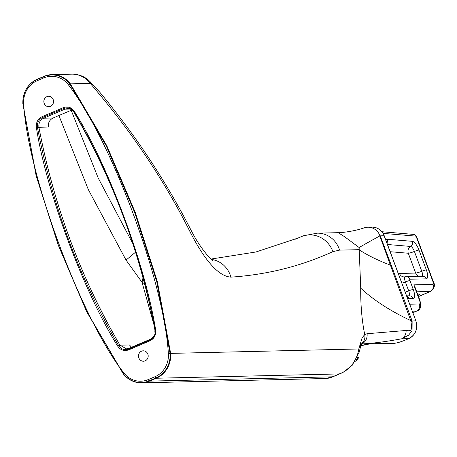 <?xml version="1.0" encoding="UTF-8"?>
<svg xmlns="http://www.w3.org/2000/svg" width="457" height="457" viewBox="0 0 457 457"><rect width="100%" height="100%" fill="white"/><g stroke="black" fill="none" stroke-linecap="round" stroke-linejoin="round"><path stroke-width="0.69" d="M422.034 276.257A5.433 1.862 66.9 0 0 421.777 271.275A5.478 0.697 -20.4 0 1 415.67 273.075A5.478 5.096 -91.3 0 0 419.023 276.325M398.441 273.96A10.951 3.753 -113.1 0 1 399.475 273.457L415.67 273.075L408.295 253.241A5.478 0.697 159.6 0 0 414.402 251.441A5.433 1.862 66.9 0 0 410.632 246.443A5.478 5.061 -85.2 0 0 408.295 253.241L390.175 251.716M408.935 295.822A5.433 1.862 66.9 0 0 408.678 290.841A5.478 0.697 -20.4 0 1 405.182 292.074M381.909 231.733L413.911 234.424A2.736 2.531 94.8 0 1 416.047 236.143L383.08 233.373M413.905 234.43L416.458 236.292L416.047 236.143L433.036 281.832A5.478 0.697 -20.4 0 1 433.436 281.94C435.401 285.311 434.43 288.47 430.523 291.429A8.215 2.811 -113.1 0 1 430.146 291.509L418.469 296.479M409.689 304.202L419.383 303.979A4.107 1.405 66.9 0 0 419.463 300.123L413.785 284.854L414.836 286.716L419.863 300.232C421.474 306.493 420.514 310.08 416.99 310.988A9.58 3.285 -113.1 0 1 416.544 311.086L412.288 311.183M367.057 333.724A9.58 8.849 87.5 0 1 361.607 343.938C372.221 343.464 385.548 341.75 401.6 338.814L408.552 335.227L412.06 330.714L412.134 320.963A9.58 1.4 153.8 0 1 411.049 321.911C411.98 328.629 411.386 331.394 409.278 330.205L367.057 333.724L364.715 334.541L362.11 337.86L358.791 348.971A9.58 6.307 15.2 0 1 359.145 352.233A9.58 6.307 15.2 0 1 359.139 352.25A9.58 6.307 15.2 0 1 359.059 352.513M364.463 227.775A13.687 12.745 88.7 0 1 364.497 227.769A13.687 12.745 88.7 0 1 367.834 227.209A13.687 12.745 88.7 0 1 379.653 235.035L379.818 235.943A317.586 9.3 -25.6 0 0 359.128 247.523L360.722 288.178A317.586 148.108 176 0 0 410.723 320.551L411.049 321.911M384.177 235.892L415.904 320.911L384.246 235.789C381.863 230.185 377.773 227.289 371.975 227.112A13.687 12.745 88.7 0 1 384.126 235.755L380.258 235.846L379.653 235.035M364.497 227.769C357.757 230.042 350.353 231.608 342.282 232.453L338.163 232.676L344.567 236.715L359.128 247.523M379.818 235.943L390.392 265.1A317.586 123.636 -10.3 0 1 358.974 249.676L339.585 250.128A24.638 22.936 -91.3 0 0 317.238 233.167A24.638 22.936 -91.3 0 0 316.501 233.196M406.119 330.285A9.58 7.78 -100.1 0 1 401.6 338.814L408.684 338.648A13.687 12.745 88.7 0 0 415.784 320.877L412.134 320.963L411.888 320.391A9.58 1.154 159.5 0 0 410.723 320.551L390.392 265.1M295.405 239.165L298.358 237.931M71.783 74.154A24.638 22.936 88.7 0 1 90.212 83.38L70.401 83.848A24.638 22.936 -91.3 0 0 51.972 74.622L71.783 74.154A24.638 24.638 0 0 1 90.075 81.66A24.638 4.519 136 0 1 90.212 83.38C131.279 131.05 164.76 180.932 190.66 233.013A24.638 7.266 -27.8 0 0 190.917 229.905M360.082 343.727A9.58 6.387 14.2 0 1 360.499 347.057L361.944 343.173M190.66 233.013C205.484 261.61 218.903 276.319 230.905 277.136C266.974 274.726 300.969 266.225 332.902 251.636L339.585 250.128M360.722 288.178C360.562 305.008 361.893 320.46 364.715 334.541A9.58 8.792 55.5 0 1 361.83 343.361M352.381 364.332C348.8 368.908 344.378 372.112 339.117 373.935L156.3 378.236A24.638 22.936 -91.3 0 0 170.644 353.392L358.791 348.971C357.98 354.518 355.849 359.636 352.381 364.332A9.58 2.788 40.2 0 1 352.198 365.314M359.133 352.25L352.187 365.32A9.58 2.788 40.2 0 1 352.073 365.44M325.481 378.516L332.353 376.819L341.408 373.152M43.935 76.388L37.268 79.227A1.097 0.377 66.9 0 0 37.217 79.238L43.981 76.359L51.972 74.622A24.638 22.936 -91.3 0 0 44.032 76.348A1.097 0.377 66.9 0 0 43.981 76.359A1.097 0.377 66.9 0 0 43.861 76.65A24.318 22.639 88.7 0 1 69.887 84.054L106.281 145.937L134.678 212.454L156.768 281.672L170.061 353.427A24.318 22.639 88.7 0 1 155.911 377.945A1.097 0.377 -113.1 0 0 156.3 378.236L149.542 381.121L332.353 376.819L331.833 377.231C331.296 377.716 329.286 378.145 325.79 378.516M68.441 84.893A22.999 21.41 88.7 0 0 43.832 77.896L37.068 80.775A22.999 21.41 -91.3 0 0 23.684 103.962L22.85 104.07C22.564 92.428 27.351 84.151 37.217 79.238A1.097 0.377 66.9 0 0 37.097 79.535A24.318 22.639 -91.3 0 0 22.941 104.053L36.234 175.779L58.313 244.986L86.704 311.525L123.122 373.426A24.318 22.639 -91.3 0 0 149.148 380.83L155.911 377.945L154.969 376.728A22.999 21.41 88.7 0 0 168.353 353.541L170.644 353.392L157.339 281.581L135.238 212.328L106.829 145.777L70.401 83.848L68.441 84.893C111.068 139.288 164.4 282.677 168.353 353.541M23.684 103.962C27.649 174.831 80.969 318.226 123.596 372.609A22.999 21.41 -91.3 0 0 148.205 379.607L154.969 376.728M63.317 107.646L42.021 116.724L42.615 117.495L63.917 108.423L63.317 107.646C67.819 106.104 71.503 107.355 74.377 111.399L74.028 111.851C71.401 108.155 68.03 107.012 63.917 108.423A2.736 0.937 -113.1 0 0 64.9 109.149L43.604 118.226A2.736 0.937 -113.1 0 1 42.615 117.495C38.725 119.5 37.011 122.807 37.474 127.429C52.269 205.387 79.318 278.119 118.62 345.635L117.66 346.103C82.9 290.543 45.934 189.906 36.394 127.583C35.886 122.533 37.76 118.911 42.021 116.724M74.377 111.399C107.464 163.692 145.223 263.986 155.643 329.92C156.151 334.975 154.277 338.597 150.022 340.779L128.72 349.856C124.224 351.399 120.539 350.148 117.66 346.103M147.845 354.101A5.204 4.844 -91.3 0 0 143.224 350.816A5.204 4.844 -91.3 0 0 138.505 356.129A5.204 4.844 -91.3 0 0 143.469 361.219A5.204 4.844 -91.3 0 0 147.845 354.101M53.183 99.569A5.204 4.844 88.7 0 1 48.813 106.687A5.204 4.844 88.7 0 1 43.849 101.603A5.204 4.844 88.7 0 1 48.568 96.284A5.204 4.844 88.7 0 1 53.183 99.569M155.643 329.92L155.18 330.057C140.385 252.104 113.336 179.367 74.028 111.851A2.736 0.531 -31.6 0 0 73.908 112.205C113.165 179.635 140.185 252.287 154.963 330.154L155.18 330.057C155.643 334.678 153.929 337.991 150.039 339.991L128.737 349.068C124.624 350.473 121.254 349.331 118.62 345.635A2.736 0.531 148.4 0 1 119.951 345.178L126.503 348.88L128.943 348.394M53.086 118.003C49.539 119.825 47.974 122.842 48.396 127.052L38.914 127.275C38.491 123.064 40.056 120.048 43.604 118.226L53.086 118.003L71.886 109.994M36.394 127.583L38.914 127.275C53.692 205.119 80.706 277.753 119.951 345.178L129.44 344.955L131.565 347.257M58.896 115.53L88.31 189.564L126.046 260.09L142.024 282.3L143.064 277.582M154.158 325.464L142.024 282.3A9.58 5.353 166.8 0 0 144.68 283.517M417.538 293.982L419.035 293.948A9.483 1.205 -20.4 0 1 418.115 295.519M419.035 293.948A4.107 3.822 88.7 0 1 417.709 294.234L417.635 294.234M426.358 269.921A4.107 0.52 -20.4 0 0 421.777 271.275L414.402 251.441A4.107 0.52 -20.4 0 1 418.983 250.088L426.358 269.921A9.506 3.256 -113.1 0 1 426.175 278.839A4.107 3.822 -91.3 0 0 422.525 276.245L406.33 276.622A4.107 3.822 88.7 0 1 409.975 279.216A1.451 0.497 66.9 0 0 409.946 280.575L413.259 289.487A9.506 3.256 -113.1 0 1 413.077 298.404L409.175 298.495A9.506 3.256 -113.1 0 1 407.216 297.541M386.913 242.953A4.107 3.799 -85.2 0 0 387.29 239.228L412.38 241.336A4.107 3.799 -85.2 0 1 410.632 246.443L387.485 244.495M413.259 289.487A4.107 0.52 -20.4 0 0 408.678 290.841L405.365 281.929A5.478 0.697 -20.4 0 1 401.869 283.169M405.188 276.816A5.478 5.096 88.7 0 1 404.336 276.913A5.478 5.096 88.7 0 1 399.475 273.457M409.946 280.575A4.107 0.52 -20.4 0 0 405.365 281.929A5.518 1.891 -113.1 0 1 405.302 276.776A5.518 1.891 -113.1 0 1 405.473 276.748A4.107 3.822 88.7 0 1 406.33 276.622L404.336 276.913M413.785 284.854L432.985 284.403A5.478 5.096 88.7 0 1 430.146 291.509L416.738 291.823M412.38 241.336A9.506 3.256 -113.1 0 1 418.983 250.088M385.908 240.245A9.506 3.256 -113.1 0 1 387.29 239.228M406.661 296.056A4.107 3.822 88.7 0 1 409.175 298.495M406.593 295.873L409.432 295.81A4.107 3.822 88.7 0 1 413.077 298.404M426.175 278.839L409.975 279.216M432.985 284.403A2.736 0.937 66.9 0 0 433.036 281.832M419.463 300.123A5.478 0.697 -20.4 0 1 419.863 300.232M419.383 303.979A5.478 5.096 88.7 0 1 416.544 311.086L412.837 312.662M355.089 361.356A9.311 1.182 159.6 0 0 356.654 359.448A1.645 1.531 -91.3 0 0 357.511 357.311A10.951 1.394 -20.4 0 1 358.305 357.528L357.791 356.146M415.904 320.911C418.081 328.891 415.699 334.798 408.764 338.631L406.279 339.688A1.645 0.56 66.9 0 1 406.199 339.705L408.684 338.648A1.645 0.56 66.9 0 0 408.764 338.631A1.645 0.56 66.9 0 0 408.826 338.586M356.654 359.448L356.203 359.453M406.199 339.705A9.311 1.182 -20.4 0 1 394.757 343.213A1.645 1.531 88.7 0 1 394.225 343.327C397.099 343.047 401.115 341.836 406.279 339.688A1.645 0.56 66.9 0 0 406.342 339.642M394.757 343.213L370.261 343.79A1.645 1.531 88.7 0 1 369.73 343.904L394.225 343.327M369.73 343.904L360.864 345.76A22.039 2.799 -20.4 0 1 370.261 343.79M411.888 320.391L380.258 235.846M295.502 239.125L301.42 236.606A24.638 23.073 -113.7 0 1 332.902 251.636M230.905 277.136A24.638 22.97 -93.6 0 0 211.58 259.462M148.205 379.607L149.148 380.83A1.097 0.377 -113.1 0 0 149.542 381.121A24.638 22.936 88.7 0 1 141.601 382.846A24.638 22.936 88.7 0 1 123.173 373.62L123.596 372.609M22.924 104.053A24.638 22.936 88.7 0 1 37.171 79.267M325.927 378.51L141.601 382.846C134.09 382.835 127.92 379.75 123.087 373.592L86.67 311.691L58.245 245.095L36.143 175.802L22.924 104.07M43.832 77.896L43.861 76.65L37.097 79.535L37.068 80.775M128.72 349.856L128.737 349.068A2.736 0.937 66.9 0 1 129.04 348.331A2.736 0.937 66.9 0 0 129.04 348.331L126.503 348.88M150.022 340.779L150.039 339.991A2.736 0.937 66.9 0 1 150.342 339.254L129.04 348.331A2.736 0.937 66.9 0 1 129.165 348.303M150.467 339.231A2.736 0.937 66.9 0 0 150.342 339.254C156.922 334.364 154.403 333.353 154.963 330.154M70.138 109.029L64.9 109.149L67.539 108.577C70.001 108.498 72.126 109.709 73.914 112.205A2.736 0.531 -31.6 0 0 73.925 112.222M132.524 243.067L98.146 177.899L71.189 110.291M126.046 260.09L135.5 252.218M430.523 291.429L418.498 296.553M416.453 236.28L433.436 281.94M416.99 310.988L412.871 312.748M355.06 361.396L358.037 359.305L358.305 357.528M371.975 227.112L367.834 227.209M359.145 352.238L360.499 347.057M212.516 260.119C213.522 261.947 201.52 251.099 190.9 229.917C165.92 181.178 135.54 135.278 99.775 92.211L90.069 81.672M298.415 237.908L255.983 251.973L211.071 259.05M301.631 236.515L303.471 235.783L317.232 233.173M338.163 232.676L317.232 233.167M352.187 365.303L343.024 372.415L341.379 373.163M341.219 373.232L331.879 377.208M67.539 108.583L67.87 108.577M126.829 348.862L126.532 348.868"/></g></svg>
